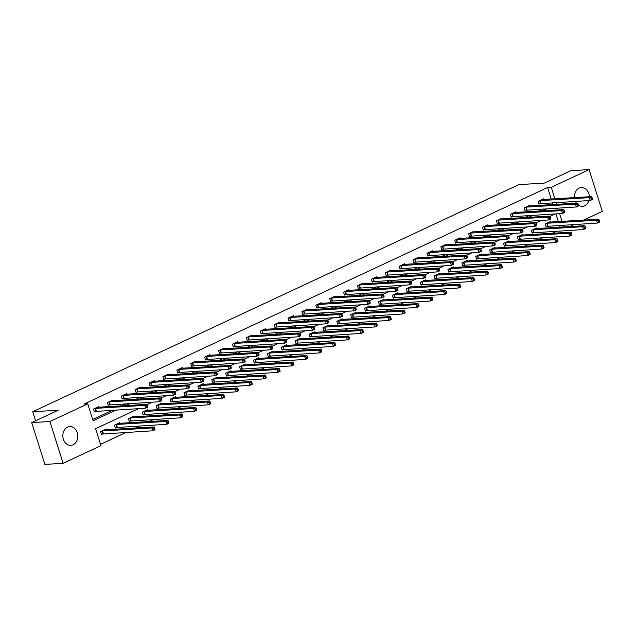 <?xml version="1.0" encoding="UTF-8"?>
<svg xmlns="http://www.w3.org/2000/svg" width="634" height="634" viewBox="0 0 634 634"><rect width="100%" height="100%" fill="white"/><g stroke="black" fill="none" stroke-linecap="round" stroke-linejoin="round"><path stroke-width="0.95" d="M67.537 427.157A9.399 7.473 -93.4 0 1 69.748 426.587A9.399 7.473 -93.4 0 1 77.602 434.1A9.399 7.473 -93.4 0 1 73.092 444.775A9.399 7.473 -93.4 0 1 70.873 445.345A9.399 7.473 -93.4 0 1 63.02 437.832A9.399 7.473 -93.4 0 1 67.537 427.157M574.459 197.634A9.399 7.473 -93.4 0 1 579.127 188.132A9.399 7.473 -93.4 0 1 581.346 187.569A9.399 7.473 -93.4 0 1 589.382 196.746M588.891 200.558A9.399 7.473 -93.4 0 1 584.683 205.757A9.399 7.473 -93.4 0 1 582.464 206.327A9.399 7.473 -93.4 0 1 578.565 205.234M138.537 408.629L95.607 428.687L100.949 445.631L63.099 463.311L44.879 464.405L31.7 422.609L58.241 410.206L32.738 411.728L518.858 184.613L544.36 183.083L570.901 170.689L589.121 169.595L602.3 211.391L583.66 220.101M574.372 224.444L569.768 226.592M100.544 444.331L126.111 432.388M135.399 428.045L140.003 425.897M149.291 421.555L153.903 419.407M163.192 415.064L167.796 412.916M177.084 408.573L181.689 406.426M190.977 402.083L195.581 399.927M204.869 395.592L209.474 393.437M218.762 389.102L223.374 386.946M232.662 382.611L237.267 380.455M246.555 376.113L251.159 373.965M260.447 369.622L265.052 367.474M274.34 363.131L278.952 360.984M288.24 356.641L292.845 354.493M302.133 350.15L306.737 347.995M316.025 343.66L320.63 341.504M329.918 337.169L334.522 335.014M343.81 330.679L348.423 328.523M357.711 324.188L362.315 322.032M371.603 317.689L376.208 315.542M385.496 311.199L390.1 309.051M399.388 304.708L404.001 302.561M413.289 298.218L417.893 296.07M427.181 291.727L431.786 289.572M441.074 285.237L445.678 283.081M454.966 278.746L459.571 276.59M468.859 272.255L473.471 270.1M482.759 265.765L487.364 263.609M496.652 259.266L501.256 257.119M510.544 252.776L515.149 250.628M524.437 246.285L529.041 244.138M538.329 239.795L542.942 237.647M552.23 233.304L556.834 231.148M32.738 411.728L35.591 420.786M560.131 227.17L559.553 225.332M558.38 221.615L555.931 213.848M550.756 222.066L550.566 221.448L545.216 223.945L546.112 226.766L547.546 226.092M536.863 228.557L536.665 227.939L531.324 230.435L532.211 233.257L533.654 232.583M522.971 235.056L522.773 234.429L517.431 236.926L518.319 239.747L519.761 239.073M509.078 241.546L508.88 240.92L503.539 243.416L504.426 246.238L505.869 245.564M495.178 248.037L494.988 247.411L489.638 249.907L490.534 252.736L491.976 252.063M481.285 254.527L481.087 253.901L475.746 256.398L476.633 259.227L478.076 258.553M467.393 261.018L467.195 260.392L461.853 262.888L462.741 265.717L464.183 265.044M453.5 267.508L453.302 266.882L447.961 269.387L448.848 272.208L450.291 271.534M439.608 273.999L439.41 273.381L434.06 275.877L434.956 278.698L436.398 278.025M425.707 280.49L425.517 279.871L420.168 282.368L421.063 285.189L422.506 284.515M411.815 286.98L411.617 286.362L406.275 288.858L407.163 291.68L408.605 291.006M397.922 293.479L397.724 292.853L392.383 295.349L393.27 298.17L394.713 297.497M384.03 299.969L383.832 299.343L378.49 301.839L379.378 304.661L380.82 303.987M370.129 306.46L369.939 305.834L364.59 308.33L365.485 311.159L366.928 310.486M356.237 312.95L356.039 312.324L350.697 314.821L351.593 317.65L353.027 316.976M342.344 319.441L342.146 318.815L336.805 321.311L337.692 324.14L339.135 323.467M328.452 325.931L328.253 325.313L322.912 327.81L323.8 330.631L325.242 329.957M314.559 332.422L314.361 331.804L309.012 334.3L309.907 337.122L311.349 336.448M300.659 338.913L300.468 338.294L295.119 340.791L296.015 343.612L297.457 342.939M286.766 345.403L286.568 344.785L281.227 347.281L282.114 350.103L283.557 349.429M272.874 351.902L272.675 351.276L267.334 353.772L268.222 356.593L269.664 355.92M258.981 358.392L258.783 357.766L253.441 360.263L254.329 363.084L255.771 362.41M245.089 364.883L244.89 364.257L239.541 366.753L240.437 369.582L241.879 368.909M231.188 371.373L230.99 370.747L225.649 373.244L226.544 376.073L227.978 375.399M217.296 377.864L217.097 377.238L211.756 379.734L212.644 382.564L214.086 381.89M203.403 384.355L203.205 383.736L197.863 386.233L198.751 389.054L200.193 388.38M189.511 390.845L189.312 390.227L183.971 392.723L184.859 395.545L186.301 394.871M175.61 397.336L175.42 396.718L170.07 399.214L170.966 402.035L172.408 401.362M161.718 403.834L161.519 403.208L156.178 405.705L157.066 408.526L158.508 407.852M147.825 410.325L147.627 409.699L142.285 412.195L143.173 415.016L144.615 414.343M133.933 416.815L133.734 416.189L128.393 418.686L129.281 421.507L130.723 420.833M120.04 423.306L119.842 422.68L114.492 425.176L115.388 428.005L116.83 427.332M106.14 429.797L105.949 429.17L100.6 431.667L101.495 434.496L102.93 433.822M551.255 199.021L547.625 187.498L84.124 404.048L87.769 403.834L93.111 420.778L116.268 409.96M92.707 419.486L112.63 410.174M121.918 405.839L126.523 403.684M135.811 399.341L140.415 397.193M149.703 392.85L154.308 390.702M163.596 386.36L168.2 384.212M177.488 379.869L182.101 377.721M191.389 373.378L195.993 371.223M205.281 366.888L209.886 364.732M219.174 360.397L223.778 358.242M233.066 353.907L237.679 351.751M246.967 347.416L251.571 345.261M260.859 340.918L265.464 338.77M274.752 334.427L279.356 332.279M288.644 327.937L293.249 325.789M302.537 321.446L307.149 319.298M316.437 314.955L321.042 312.8M330.33 308.465L334.934 306.309M344.222 301.974L348.827 299.819M358.115 295.484L362.719 293.328M372.015 288.993L376.62 286.837M385.908 282.495L390.512 280.347M399.8 276.004L404.405 273.856M413.693 269.513L418.297 267.366M427.585 263.023L432.198 260.875M441.486 256.532L446.09 254.377M455.378 250.042L459.983 247.886M469.271 243.551L473.875 241.395M483.163 237.061L487.768 234.905M497.056 230.562L501.668 228.414M510.956 224.071L515.561 221.924M524.849 217.581L529.453 215.433M538.741 211.09L543.346 208.943M552.634 204.6L552.428 202.737M543.631 199.48L543.441 198.854L538.092 201.35L538.987 204.172L540.43 203.498M529.739 205.971L529.541 205.345L524.199 207.841L525.087 210.662L526.529 209.989M515.846 212.461L515.648 211.835L510.307 214.332L511.194 217.161L512.637 216.487M501.954 218.952L501.756 218.326L496.414 220.822L497.302 223.651L498.744 222.978M488.061 225.442L487.863 224.816L482.514 227.313L483.409 230.142L484.851 229.468M474.161 231.933L473.97 231.307L468.621 233.811L469.517 236.633L470.959 235.959M460.268 238.424L460.07 237.805L454.729 240.302L455.616 243.123L457.059 242.45M446.376 244.914L446.178 244.296L440.836 246.792L441.724 249.614L443.166 248.94M432.483 251.405L432.285 250.787L426.944 253.283L427.831 256.104L429.273 255.431M418.591 257.903L418.392 257.277L413.043 259.774L413.939 262.595L415.381 261.921M404.69 264.394L404.492 263.768L399.151 266.264L400.046 269.085L401.481 268.412M390.798 270.884L390.599 270.258L385.258 272.755L386.146 275.584L387.588 274.91M376.905 277.375L376.707 276.749L371.365 279.245L372.253 282.075L373.695 281.401M363.013 283.866L362.814 283.239L357.473 285.736L358.361 288.565L359.803 287.891M349.112 290.356L348.922 289.73L343.573 292.234L344.468 295.056L345.91 294.382M335.22 296.847L335.021 296.229L329.68 298.725L330.568 301.546L332.01 300.873M321.327 303.337L321.129 302.719L315.787 305.216L316.675 308.037L318.117 307.363M307.435 309.828L307.236 309.21L301.895 311.706L302.783 314.527L304.225 313.854M293.542 316.326L293.344 315.7L287.994 318.197L288.89 321.018L290.332 320.344M279.642 322.817L279.451 322.191L274.102 324.687L274.998 327.509L276.432 326.835M265.749 329.308L265.551 328.681L260.209 331.178L261.097 334.007L262.539 333.333M251.857 335.798L251.658 335.172L246.317 337.668L247.205 340.498L248.647 339.824M237.964 342.289L237.766 341.663L232.424 344.159L233.312 346.988L234.754 346.315M224.064 348.779L223.873 348.153L218.524 350.657L219.419 353.479L220.862 352.805M210.171 355.27L209.973 354.652L204.631 357.148L205.519 359.969L206.961 359.296M196.278 361.76L196.08 361.142L190.739 363.639L191.626 366.46L193.069 365.786M182.386 368.251L182.188 367.633L176.846 370.129L177.734 372.951L179.176 372.277M168.493 374.749L168.295 374.123L162.946 376.62L163.841 379.441L165.284 378.767M154.593 381.24L154.403 380.614L149.053 383.11L149.949 385.932L151.383 385.258M140.7 387.731L140.502 387.105L135.161 389.601L136.048 392.43L137.491 391.757M126.808 394.221L126.61 393.595L121.268 396.091L122.156 398.921L123.598 398.247M112.915 400.712L112.717 400.086L107.376 402.582L108.263 405.411L109.706 404.738M99.015 407.202L98.825 406.576L93.475 409.081L94.371 411.902L95.813 411.228M31.7 422.609L49.92 421.515L87.769 403.834M63.099 463.311L49.92 421.515M547.625 187.498L551.271 187.284L589.121 169.595M576.449 203.181A9.399 7.473 -93.4 0 1 575.403 201.366M556.28 204.386L556.073 202.515M554.901 198.807L551.271 187.284M125.556 405.617L130.168 403.47M139.456 399.127L144.061 396.971M153.349 392.636L157.953 390.481M167.241 386.146L171.846 383.99M181.134 379.655L185.738 377.499M195.026 373.157L199.639 371.009M208.927 366.666L213.531 364.518M222.819 360.175L227.424 358.028M236.712 353.685L241.316 351.537M250.604 347.194L255.209 345.047M264.497 340.704L269.109 338.548M278.397 334.213L283.002 332.058M292.29 327.723L296.894 325.567M306.182 321.232L310.787 319.076M320.075 314.733L324.687 312.586M333.975 308.243L338.58 306.095M347.868 301.752L352.472 299.605M361.76 295.262L366.365 293.114M375.653 288.771L380.257 286.616M389.545 282.281L394.158 280.125M403.446 275.79L408.05 273.634M417.338 269.299L421.943 267.144M431.231 262.809L435.835 260.653M445.123 256.31L449.736 254.163M459.024 249.82L463.628 247.672M472.916 243.329L477.521 241.182M486.809 236.839L491.413 234.691M500.701 230.348L505.306 228.192M514.594 223.857L519.206 221.702M528.494 217.367L533.099 215.211M542.387 210.876L546.991 208.721M555.36 213.88L550.05 216.368M541.468 220.378L536.15 222.859M527.575 226.869L522.257 229.349M513.683 233.36L508.365 235.84M499.79 239.85L494.472 242.331M485.89 246.341L480.58 248.821M471.997 252.831L466.679 255.312M458.105 259.322L452.787 261.81M444.212 265.812L438.894 268.301M430.312 272.303L425.002 274.791M416.419 278.801L411.101 281.282M402.527 285.292L397.209 287.773M388.634 291.783L383.316 294.263M374.742 298.273L369.424 300.754M360.841 304.764L355.531 307.244M346.949 311.254L341.631 313.735M333.056 317.745L327.738 320.233M319.164 324.236L313.846 326.724M305.263 330.726L299.953 333.215M291.371 337.225L286.061 339.705M277.478 343.715L272.16 346.196M263.586 350.206L258.268 352.686M249.693 356.696L244.375 359.177M235.793 363.187L230.483 365.667M221.9 369.677L216.582 372.158M208.007 376.168L202.69 378.656M194.115 382.659L188.797 385.147M180.214 389.149L174.905 391.638M166.322 395.648L161.012 398.128M152.429 402.138L147.112 404.619M563.777 226.956L563.198 225.11M562.025 221.393L559.576 213.634M552.967 204.449L556.612 204.227M592.497 198.846L592.14 197.713L591.245 198.133L591.601 199.258L592.497 198.846L592.481 199.433L590.254 200.479L589.366 197.649L539.534 200.677M591.245 198.133L589.366 197.649L591.593 196.611L541.999 199.528M591.601 199.258L590.254 200.479L538.868 203.799M592.14 197.713L591.593 196.611M599.621 221.44L599.265 220.307L598.369 220.719L598.726 221.852L599.621 221.44L599.606 222.027L597.379 223.065L596.491 220.244L598.718 219.206L549.123 222.122M545.993 226.393L597.379 223.065L598.726 221.852M546.659 223.271L596.491 220.244L598.369 220.719M598.718 219.206L599.265 220.307M578.596 205.337L578.24 204.203L577.352 204.623L577.709 205.749L578.596 205.337L578.588 205.923L576.361 206.969L575.474 204.14L525.641 207.167M577.352 204.623L575.474 204.14L577.701 203.102L528.106 206.018M577.709 205.749L576.361 206.969L524.976 210.298M578.24 204.203L577.701 203.102M564.704 211.827L564.347 210.694L563.46 211.114L563.816 212.239L564.704 211.827L564.696 212.422L562.469 213.46L561.573 210.631L511.749 213.658M563.46 211.114L561.573 210.631L563.8 209.592L514.206 212.509M563.816 212.239L562.469 213.46L511.083 216.788M564.347 210.694L563.8 209.592M585.721 227.931L585.364 226.798L584.477 227.218L584.833 228.343L585.721 227.931L585.713 228.517L583.486 229.563L582.591 226.734L584.817 225.696L535.223 228.612M532.1 232.884L583.486 229.563L584.833 228.343M532.766 229.762L582.591 226.734L584.477 227.218M584.817 225.696L585.364 226.798M571.828 234.422L571.472 233.288L570.584 233.708L570.941 234.834L571.828 234.422L571.82 235.008L569.594 236.054L568.698 233.225L570.925 232.187L521.33 235.103M518.2 239.383L569.594 236.054L570.941 234.834M518.874 236.252L568.698 233.225L570.584 233.708M570.925 232.187L571.472 233.288M550.811 218.318L550.455 217.185L549.567 217.605L549.924 218.738L550.811 218.318L550.795 218.912L548.576 219.95L547.681 217.129L497.856 220.149M549.567 217.605L547.681 217.129L549.908 216.083L500.313 218.999M549.924 218.738L548.576 219.95L497.183 223.279M550.455 217.185L549.908 216.083M536.919 224.808L536.562 223.683L535.667 224.095L536.023 225.228L536.919 224.808L536.903 225.403L534.676 226.441L533.788 223.62L483.956 226.639M535.667 224.095L533.788 223.62L536.015 222.574L486.421 225.49M536.023 225.228L534.676 226.441L483.29 229.77M536.562 223.683L536.015 222.574M523.026 231.299L522.67 230.174L521.774 230.586L522.131 231.719L523.026 231.299L523.01 231.893L520.783 232.932L519.896 230.11L470.063 233.138M521.774 230.586L519.896 230.11L522.123 229.072L472.528 231.981M522.131 231.719L520.783 232.932L469.398 236.26M522.67 230.174L522.123 229.072M557.936 240.912L557.579 239.779L556.692 240.199L557.04 241.324L557.936 240.912L557.92 241.506L555.693 242.545L554.805 239.715L557.032 238.677L507.438 241.594M504.307 245.873L555.693 242.545L557.04 241.324M504.973 242.743L554.805 239.715L556.692 240.199M557.032 238.677L557.579 239.779M544.043 247.403L543.687 246.269L542.791 246.689L543.148 247.815L544.043 247.403L544.027 247.997L541.801 249.035L540.913 246.214L543.14 245.168L493.545 248.084M490.415 252.364L541.801 249.035L543.148 247.815M491.081 249.233L540.913 246.214L542.791 246.689M543.14 245.168L543.687 246.269M530.143 253.893L529.786 252.768L528.899 253.18L529.255 254.313L530.143 253.893L530.135 254.488L527.908 255.526L527.02 252.704L529.247 251.658L479.653 254.575M476.522 258.854L527.908 255.526L529.255 254.313M477.188 255.724L527.02 252.704L528.899 253.18M529.247 251.658L529.786 252.768M509.126 237.79L508.769 236.664L507.882 237.076L508.238 238.21L509.126 237.79L509.118 238.384L506.891 239.422L505.995 236.601L456.171 239.628M507.882 237.076L505.995 236.601L508.222 235.563L458.628 238.479M508.238 238.21L506.891 239.422L455.505 242.751M508.769 236.664L508.222 235.563M516.25 260.384L515.894 259.258L515.006 259.671L515.363 260.804L516.25 260.384L516.242 260.978L514.015 262.016L513.12 259.195L515.347 258.149L465.752 261.065M462.622 265.345L514.015 262.016L515.363 260.804M463.296 262.214L513.12 259.195L515.006 259.671M515.347 258.149L515.894 259.258M495.233 244.28L494.877 243.155L493.989 243.567L494.346 244.7L495.233 244.28L495.225 244.875L492.998 245.913L492.103 243.091L442.278 246.119M493.989 243.567L492.103 243.091L494.33 242.053L444.735 244.97M494.346 244.7L492.998 245.913L441.605 249.241M494.877 243.155L494.33 242.053M502.358 266.874L502.001 265.749L501.114 266.161L501.47 267.294L502.358 266.874L502.342 267.469L500.115 268.507L499.227 265.686L501.454 264.647L451.86 267.556M448.729 271.835L500.115 268.507L501.47 267.294M449.403 268.713L499.227 265.686L501.114 266.161M501.454 264.647L502.001 265.749M481.341 250.779L480.984 249.645L480.096 250.065L480.453 251.191L481.341 250.779L481.325 251.365L479.098 252.411L478.21 249.582L428.386 252.609M480.096 250.065L478.21 249.582L480.437 248.544L430.843 251.46M480.453 251.191L479.098 252.411L427.712 255.732M480.984 249.645L480.437 248.544M488.465 273.365L488.109 272.24L487.213 272.652L487.57 273.785L488.465 273.365L488.449 273.959L486.223 274.998L485.335 272.176L487.562 271.138L437.967 274.054M434.837 278.326L486.223 274.998L487.57 273.785M435.503 275.204L485.335 272.176L487.213 272.652M487.562 271.138L488.109 272.24M467.448 257.269L467.092 256.136L466.196 256.556L466.553 257.681L467.448 257.269L467.432 257.856L465.205 258.902L464.318 256.073L414.485 259.1M466.196 256.556L464.318 256.073L466.545 255.034L416.95 257.951M466.553 257.681L465.205 258.902L413.82 262.222M467.092 256.136L466.545 255.034M474.573 279.863L474.216 278.73L473.321 279.142L473.677 280.276L474.573 279.863L474.557 280.45L472.33 281.488L471.442 278.667L473.669 277.629L424.075 280.545M420.944 284.817L472.33 281.488L473.677 280.276M421.61 281.694L471.442 278.667L473.321 279.142M473.669 277.629L474.216 278.73M453.548 263.76L453.199 262.627L452.304 263.047L452.66 264.172L453.548 263.76L453.54 264.346L451.313 265.392L450.425 262.563L400.593 265.591M452.304 263.047L450.425 262.563L452.652 261.525L403.058 264.441M452.66 264.172L451.313 265.392L399.927 268.721M453.199 262.627L452.652 261.525M460.672 286.354L460.316 285.221L459.428 285.641L459.785 286.766L460.672 286.354L460.664 286.94L458.437 287.987L457.542 285.157L459.769 284.119L410.174 287.036M407.052 291.307L458.437 287.987L459.785 286.766M407.717 288.185L457.542 285.157L459.428 285.641M459.769 284.119L460.316 285.221M439.655 270.25L439.299 269.117L438.411 269.537L438.768 270.663L439.655 270.25L439.647 270.845L437.42 271.883L436.525 269.062L386.7 272.081M438.411 269.537L436.525 269.062L438.752 268.016L389.157 270.932M438.768 270.663L437.42 271.883L386.035 275.211M439.299 269.117L438.752 268.016M446.78 292.845L446.423 291.711L445.536 292.131L445.892 293.257L446.78 292.845L446.772 293.431L444.545 294.477L443.649 291.648L445.876 290.61L396.282 293.526M393.151 297.806L444.545 294.477L445.892 293.257M393.825 294.675L443.649 291.648L445.536 292.131M445.876 290.61L446.423 291.711M425.763 276.741L425.406 275.608L424.518 276.028L424.875 277.161L425.763 276.741L425.747 277.335L423.528 278.374L422.632 275.552L372.808 278.572M424.518 276.028L422.632 275.552L424.859 274.506L375.265 277.423M424.875 277.161L423.528 278.374L372.134 281.702M425.406 275.608L424.859 274.506M432.887 299.335L432.531 298.202L431.643 298.622L432 299.747L432.887 299.335L432.871 299.93L430.644 300.968L429.757 298.138L431.984 297.1L382.389 300.017M379.259 304.296L430.644 300.968L432 299.747M379.932 301.166L429.757 298.138L431.643 298.622M431.984 297.1L432.531 298.202M411.87 283.232L411.514 282.106L410.618 282.518L410.975 283.652L411.87 283.232L411.854 283.826L409.627 284.864L408.74 282.043L358.907 285.062M410.618 282.518L408.74 282.043L410.967 280.997L361.372 283.913M410.975 283.652L409.627 284.864L358.242 288.193M411.514 282.106L410.967 280.997M418.995 305.826L418.638 304.692L417.743 305.113L418.099 306.238L418.995 305.826L418.979 306.42L416.752 307.458L415.864 304.637L418.091 303.591L368.497 306.507M365.366 310.787L416.752 307.458L418.099 306.238M366.032 307.656L415.864 304.637L417.743 305.113M418.091 303.591L418.638 304.692M397.978 289.722L397.621 288.597L396.726 289.009L397.082 290.142L397.978 289.722L397.962 290.317L395.735 291.355L394.847 288.533L345.015 291.561M396.726 289.009L394.847 288.533L397.074 287.495L347.48 290.404M397.082 290.142L395.735 291.355L344.349 294.683M397.621 288.597L397.074 287.495M405.094 312.316L404.746 311.191L403.85 311.603L404.207 312.736L405.094 312.316L405.086 312.911L402.859 313.949L401.972 311.128L404.199 310.081L354.604 312.998M351.474 317.277L402.859 313.949L404.207 312.736M352.139 314.147L401.972 311.128L403.85 311.603M404.199 310.081L404.746 311.191M384.077 296.213L383.721 295.087L382.833 295.499L383.19 296.633L384.077 296.213L384.069 296.807L381.842 297.845L380.955 295.024L331.122 298.051M382.833 295.499L380.955 295.024L383.174 293.986L333.579 296.902M383.19 296.633L381.842 297.845L330.457 301.174M383.721 295.087L383.174 293.986M391.202 318.807L390.845 317.682L389.958 318.094L390.314 319.227L391.202 318.807L391.194 319.401L388.967 320.439L388.071 317.618L390.298 316.572L340.704 319.488M337.581 323.768L388.967 320.439L390.314 319.227M338.247 320.638L388.071 317.618L389.958 318.094M390.298 316.572L390.845 317.682M370.185 302.703L369.828 301.578L368.94 301.99L369.297 303.123L370.185 302.703L370.177 303.298L367.95 304.336L367.054 301.515L317.23 304.542M368.94 301.99L367.054 301.515L369.281 300.476L319.687 303.393M369.297 303.123L367.95 304.336L316.556 307.664M369.828 301.578L369.281 300.476M377.309 325.297L376.953 324.172L376.065 324.584L376.422 325.717L377.309 325.297L377.293 325.892L375.074 326.93L374.179 324.109L376.406 323.071L326.811 325.987M323.681 330.259L375.074 326.93L376.422 325.717M324.354 327.136L374.179 324.109L376.065 324.584M376.406 323.071L376.953 324.172M356.292 309.202L355.936 308.069L355.048 308.489L355.405 309.614L356.292 309.202L356.276 309.788L354.049 310.834L353.162 308.005L303.337 311.032M355.048 308.489L353.162 308.005L355.389 306.967L305.794 309.883M355.405 309.614L354.049 310.834L302.664 314.155M355.936 308.069L355.389 306.967M363.417 331.788L363.06 330.663L362.165 331.075L362.521 332.208L363.417 331.788L363.401 332.382L361.174 333.421L360.286 330.599L362.513 329.561L312.919 332.478M309.788 336.749L361.174 333.421L362.521 332.208M310.454 333.627L360.286 330.599L362.165 331.075M362.513 329.561L363.06 330.663M342.4 315.692L342.043 314.559L341.147 314.979L341.504 316.104L342.4 315.692L342.384 316.279L340.157 317.325L339.269 314.496L289.437 317.523M341.147 314.979L339.269 314.496L341.496 313.458L291.902 316.374M341.504 316.104L340.157 317.325L288.771 320.646M342.043 314.559L341.496 313.458M349.524 338.287L349.168 337.153L348.272 337.565L348.629 338.699L349.524 338.287L349.508 338.873L347.281 339.911L346.394 337.09L348.621 336.052L299.026 338.968M295.896 343.24L347.281 339.911L348.629 338.699M296.561 340.117L346.394 337.09L348.272 337.565M348.621 336.052L349.168 337.153M328.507 322.183L328.15 321.05L327.255 321.47L327.612 322.595L328.507 322.183L328.491 322.769L326.264 323.815L325.377 320.986L275.544 324.014M327.255 321.47L325.377 320.986L327.604 319.948L278.009 322.864M327.612 322.595L326.264 323.815L274.879 327.144M328.15 321.05L327.604 319.948M335.624 344.777L335.267 343.644L334.38 344.064L334.736 345.189L335.624 344.777L335.616 345.364L333.389 346.41L332.501 343.58L334.72 342.542L285.126 345.459M282.003 349.73L333.389 346.41L334.736 345.189M282.669 346.608L332.501 343.58L334.38 344.064M334.72 342.542L335.267 343.644M314.607 328.674L314.25 327.54L313.362 327.96L313.719 329.086L314.607 328.674L314.599 329.268L312.372 330.306L311.476 327.485L261.652 330.504M313.362 327.96L311.476 327.485L313.703 326.439L264.109 329.355M313.719 329.086L312.372 330.306L260.986 333.635M314.25 327.54L313.703 326.439M321.731 351.268L321.375 350.134L320.487 350.554L320.844 351.68L321.731 351.268L321.723 351.854L319.496 352.9L318.601 350.071L320.828 349.033L271.233 351.949M268.103 356.229L319.496 352.9L320.844 351.68M268.776 353.098L318.601 350.071L320.487 350.554M320.828 349.033L321.375 350.134M300.714 335.164L300.358 334.031L299.47 334.451L299.827 335.584L300.714 335.164L300.706 335.758L298.479 336.797L297.584 333.975L247.759 336.995M299.47 334.451L297.584 333.975L299.811 332.929L250.216 335.846M299.827 335.584L298.479 336.797L247.086 340.125M300.358 334.031L299.811 332.929M307.839 357.758L307.482 356.625L306.594 357.045L306.951 358.17L307.839 357.758L307.823 358.353L305.596 359.391L304.708 356.562L306.935 355.523L257.341 358.44M254.21 362.719L305.596 359.391L306.951 358.17M254.884 359.589L304.708 356.562L306.594 357.045M306.935 355.523L307.482 356.625M286.822 341.655L286.465 340.529L285.577 340.941L285.926 342.075L286.822 341.655L286.806 342.249L284.579 343.287L283.691 340.466L233.859 343.485M285.577 340.941L283.691 340.466L285.918 339.42L236.323 342.336M285.926 342.075L284.579 343.287L233.193 346.616M286.465 340.529L285.918 339.42M293.946 364.249L293.59 363.116L292.694 363.536L293.051 364.661L293.946 364.249L293.93 364.843L291.703 365.881L290.816 363.06L293.043 362.014L243.448 364.93M240.318 369.21L291.703 365.881L293.051 364.661M240.983 366.08L290.816 363.06L292.694 363.536M293.043 362.014L293.59 363.116M272.929 348.145L272.572 347.02L271.677 347.432L272.034 348.565L272.929 348.145L272.913 348.74L270.686 349.778L269.799 346.957L219.966 349.984M271.677 347.432L269.799 346.957L272.026 345.918L222.431 348.827M272.034 348.565L270.686 349.778L219.301 353.106M272.572 347.02L272.026 345.918M280.046 370.739L279.697 369.614L278.801 370.026L279.158 371.159L280.046 370.739L280.038 371.334L277.811 372.372L276.923 369.551L279.15 368.505L229.556 371.421M226.425 375.7L277.811 372.372L279.158 371.159M227.091 372.57L276.923 369.551L278.801 370.026M279.15 368.505L279.697 369.614M259.029 354.636L258.672 353.51L257.784 353.923L258.141 355.056L259.029 354.636L259.021 355.23L256.794 356.268L255.906 353.447L206.074 356.474M257.784 353.923L255.906 353.447L258.133 352.409L208.531 355.325M258.141 355.056L256.794 356.268L205.408 359.597M258.672 353.51L258.133 352.409M266.153 377.23L265.797 376.105L264.909 376.517L265.266 377.65L266.153 377.23L266.145 377.824L263.918 378.863L263.023 376.041L265.25 375.003L215.655 377.912M212.533 382.191L263.918 378.863L265.266 377.65M213.198 379.061L263.023 376.041L264.909 376.517M265.25 375.003L265.797 376.105M245.136 361.126L244.779 360.001L243.892 360.413L244.248 361.546L245.136 361.126L245.128 361.721L242.901 362.759L242.006 359.938L192.181 362.965M243.892 360.413L242.006 359.938L244.233 358.899L194.638 361.816M244.248 361.546L242.901 362.759L191.508 366.087M244.779 360.001L244.233 358.899M252.261 383.721L251.904 382.595L251.016 383.007L251.373 384.141L252.261 383.721L252.253 384.315L250.026 385.353L249.13 382.532L251.357 381.494L201.763 384.41M198.632 388.682L250.026 385.353L251.373 384.141M199.306 385.559L249.13 382.532L251.016 383.007M251.357 381.494L251.904 382.595M231.244 367.625L230.887 366.492L229.999 366.912L230.356 368.037L231.244 367.625L231.228 368.211L229.001 369.257L228.113 366.428L178.289 369.456M229.999 366.912L228.113 366.428L230.34 365.39L180.745 368.306M230.356 368.037L229.001 369.257L177.615 372.578M230.887 366.492L230.34 365.39M238.368 390.211L238.012 389.086L237.116 389.498L237.473 390.631L238.368 390.211L238.352 390.806L236.125 391.844L235.238 389.022L237.465 387.984L187.87 390.901M184.74 395.172L236.125 391.844L237.473 390.631M185.405 392.05L235.238 389.022L237.116 389.498M237.465 387.984L238.012 389.086M217.351 374.115L216.994 372.982L216.099 373.402L216.456 374.528L217.351 374.115L217.335 374.702L215.108 375.748L214.221 372.919L164.388 375.946M216.099 373.402L214.221 372.919L216.448 371.881L166.853 374.797M216.456 374.528L215.108 375.748L163.723 379.069M216.994 372.982L216.448 371.881M224.476 396.71L224.119 395.576L223.223 395.988L223.58 397.122L224.476 396.71L224.46 397.296L222.233 398.334L221.345 395.513L223.572 394.475L173.978 397.391M170.847 401.663L222.233 398.334L223.58 397.122M171.513 398.54L221.345 395.513L223.223 395.988M223.572 394.475L224.119 395.576M203.459 380.606L203.102 379.473L202.206 379.893L202.563 381.018L203.459 380.606L203.443 381.192L201.216 382.239L200.328 379.409L150.496 382.437M202.206 379.893L200.328 379.409L202.555 378.371L152.96 381.288M202.563 381.018L201.216 382.239L149.83 385.567M203.102 379.473L202.555 378.371M210.575 403.2L210.219 402.067L209.331 402.487L209.688 403.612L210.575 403.2L210.567 403.787L208.34 404.833L207.453 402.004L209.672 400.965L160.077 403.882M156.955 408.153L208.34 404.833L209.688 403.612M157.62 405.031L207.453 402.004L209.331 402.487M209.672 400.965L210.219 402.067M189.558 387.097L189.201 385.963L188.314 386.383L188.67 387.509L189.558 387.097L189.55 387.691L187.323 388.729L186.428 385.908L136.603 388.927M188.314 386.383L186.428 385.908L188.655 384.862L139.06 387.778M188.67 387.509L187.323 388.729L135.938 392.058M189.201 385.963L188.655 384.862M196.683 409.691L196.326 408.558L195.438 408.978L195.795 410.103L196.683 409.691L196.675 410.277L194.448 411.323L193.552 408.494L195.779 407.456L146.185 410.372M143.054 414.652L194.448 411.323L195.795 410.103M143.728 411.521L193.552 408.494L195.438 408.978M195.779 407.456L196.326 408.558M175.666 393.587L175.309 392.462L174.421 392.874L174.778 394.007L175.666 393.587L175.658 394.182L173.431 395.22L172.535 392.398L122.711 395.418M174.421 392.874L172.535 392.398L174.762 391.352L125.167 394.269M174.778 394.007L173.431 395.22L122.037 398.548M175.309 392.462L174.762 391.352M182.79 416.181L182.433 415.048L181.546 415.468L181.903 416.593L182.79 416.181L182.774 416.776L180.547 417.814L179.66 414.985L181.887 413.947L132.292 416.863M129.162 421.142L180.547 417.814L181.903 416.593M129.835 418.012L179.66 414.985L181.546 415.468M181.887 413.947L182.433 415.048M161.773 400.078L161.416 398.952L160.529 399.365L160.877 400.498L161.773 400.078L161.757 400.672L159.53 401.71L158.643 398.889L108.81 401.908M160.529 399.365L158.643 398.889L160.87 397.843L111.275 400.759M160.877 400.498L159.53 401.71L108.145 405.039M161.416 398.952L160.87 397.843M168.898 422.672L168.541 421.539L167.645 421.959L168.002 423.084L168.898 422.672L168.882 423.266L166.655 424.304L165.767 421.483L167.994 420.437L118.4 423.354M115.269 427.633L166.655 424.304L168.002 423.084M115.935 424.503L165.767 421.483L167.645 421.959M167.994 420.437L168.541 421.539M147.88 406.568L147.524 405.443L146.628 405.855L146.985 406.988L147.88 406.568L147.865 407.163L145.638 408.201L144.75 405.38L94.918 408.407M146.628 405.855L144.75 405.38L146.977 404.341L97.382 407.25M146.985 406.988L145.638 408.201L94.252 411.529M147.524 405.443L146.977 404.341M155.005 429.163L154.648 428.037L153.753 428.449L154.11 429.583L155.005 429.163L154.989 429.757L152.762 430.795L151.875 427.974L154.102 426.928L104.507 429.844M101.377 434.124L152.762 430.795L154.11 429.583M102.042 430.993L151.875 427.974L153.753 428.449M154.102 426.928L154.648 428.037M540.033 200.598L540.921 203.427M539.692 200.645L540.588 203.466M547.713 226.061L546.817 223.239M548.045 226.013L547.158 223.192M526.141 207.088L527.028 209.917M525.8 207.136L526.696 209.965M512.24 213.579L513.136 216.408M511.907 213.626L512.795 216.456M533.812 232.551L532.925 229.73M534.153 232.504L533.257 229.682M519.92 239.042L519.032 236.22M520.26 239.002L519.365 236.173M498.348 220.077L499.243 222.899M498.015 220.117L498.903 222.946M484.455 226.568L485.343 229.389M484.122 226.607L485.01 229.437M470.563 233.058L471.45 235.88M470.222 233.106L471.117 235.927M506.027 245.54L505.139 242.711M506.36 245.493L505.472 242.663M492.135 252.031L491.239 249.202M492.467 251.983L491.58 249.154M478.242 258.521L477.347 255.692M478.575 258.474L477.687 255.653M456.67 239.549L457.558 242.37M456.329 239.597L457.217 242.418M464.342 265.012L463.454 262.191M464.682 264.964L463.787 262.143M442.77 246.04L443.665 248.861M442.437 246.087L443.325 248.908M450.449 271.503L449.561 268.681M450.79 271.455L449.894 268.634M428.877 252.53L429.765 255.351M428.544 252.578L429.432 255.399M436.557 277.993L435.669 275.172M436.889 277.946L436.002 275.124M414.985 259.021L415.872 261.85M414.644 259.068L415.539 261.89M422.664 284.484L421.769 281.662M422.997 284.436L422.109 281.615M401.092 265.511L401.98 268.341M400.751 265.559L401.647 268.388M408.764 290.974L407.876 288.153M409.104 290.927L408.217 288.105M387.192 272.002L388.087 274.831M386.859 272.049L387.746 274.879M394.871 297.465L393.983 294.644M395.212 297.425L394.316 294.596M373.299 278.5L374.195 281.322M372.966 278.54L373.854 281.369M380.979 303.963L380.091 301.134M381.311 303.916L380.424 301.087M359.407 284.991L360.294 287.812M359.074 285.031L359.961 287.86M367.086 310.454L366.19 307.625M367.419 310.406L366.531 307.577M345.514 291.481L346.402 294.303M345.173 291.529L346.069 294.35M353.193 316.945L352.298 314.115M353.526 316.897L352.639 314.076M331.622 297.972L332.509 300.793M331.281 298.02L332.168 300.841M339.293 323.435L338.405 320.614M339.634 323.388L338.738 320.566M317.721 304.463L318.617 307.284M317.388 304.51L318.276 307.332M325.401 329.926L324.513 327.104M325.741 329.878L324.846 327.057M303.829 310.953L304.716 313.775M303.496 311.001L304.383 313.822M311.508 336.416L310.62 333.595M311.841 336.369L310.953 333.547M289.936 317.444L290.824 320.273M289.595 317.491L290.491 320.313M297.615 342.907L296.72 340.086M297.948 342.859L297.061 340.038M276.044 323.934L276.931 326.764M275.703 323.982L276.598 326.811M283.715 349.397L282.827 346.576M284.056 349.35L283.168 346.529M262.143 330.425L263.039 333.254M261.81 330.472L262.698 333.302M269.822 355.888L268.935 353.067M270.163 355.848L269.268 353.019M248.251 336.923L249.146 339.745M247.918 336.963L248.805 339.792M255.93 362.386L255.042 359.557M256.263 362.339L255.375 359.51M234.358 343.414L235.246 346.235M234.025 343.462L234.913 346.283M242.037 368.877L241.142 366.048M242.37 368.829L241.483 366M220.466 349.905L221.353 352.726M220.125 349.952L221.02 352.773M228.145 375.368L227.249 372.538M228.478 375.32L227.59 372.499M206.573 356.395L207.461 359.216M206.232 356.443L207.12 359.264M214.244 381.858L213.357 379.037M214.585 381.811L213.69 378.989M192.673 362.886L193.568 365.707M192.34 362.933L193.227 365.755M200.352 388.349L199.464 385.527M200.693 388.301L199.797 385.48M178.78 369.376L179.676 372.198M178.447 369.424L179.335 372.245M186.459 394.839L185.572 392.018M186.792 394.792L185.905 391.971M164.888 375.867L165.775 378.696M164.547 375.914L165.442 378.736M172.567 401.33L171.671 398.509M172.9 401.282L172.012 398.461M150.995 382.357L151.883 385.187M150.654 382.405L151.55 385.234M158.666 407.82L157.779 404.999M159.007 407.781L158.12 404.952M137.095 388.848L137.99 391.677M136.762 388.896L137.649 391.725M144.774 414.311L143.886 411.49M145.115 414.271L144.219 411.442M123.202 395.347L124.098 398.168M122.869 395.386L123.757 398.215M130.881 420.81L129.994 417.98M131.214 420.762L130.327 417.933M109.31 401.837L110.197 404.658M108.977 401.885L109.864 404.706M116.989 427.3L116.093 424.471M117.322 427.253L116.434 424.423M95.417 408.328L96.305 411.149M95.076 408.375L95.972 411.197M103.096 433.791L102.201 430.961M103.429 433.743L102.542 430.922"/></g></svg>
